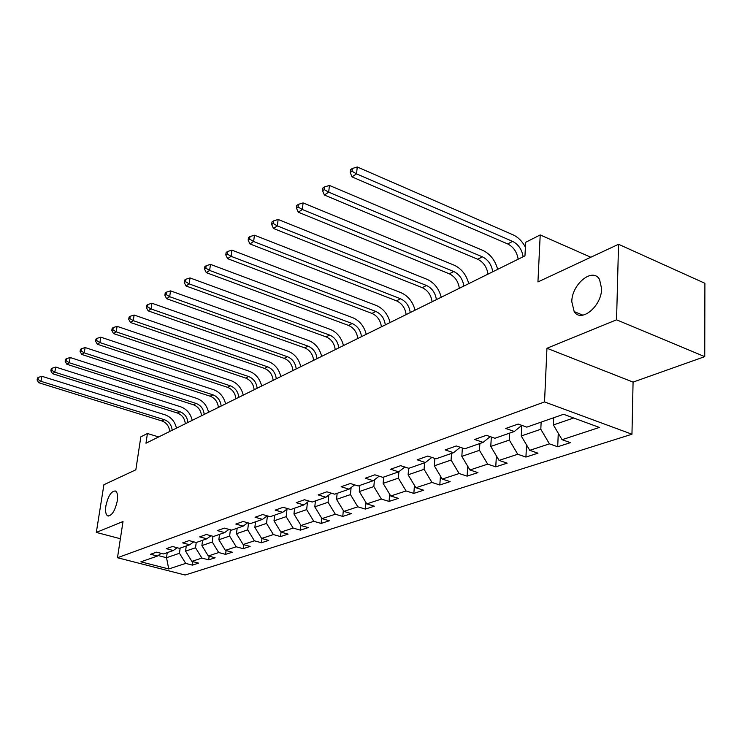 <?xml version="1.0" encoding="UTF-8"?>
<svg xmlns="http://www.w3.org/2000/svg" width="742" height="742" viewBox="0 0 742 742"><rect width="100%" height="100%" fill="white"/><g stroke="black" fill="none" stroke-linecap="round" stroke-linejoin="round"><path stroke-width="1.11" d="M571.794 301.716C571.757 284.149 592.7 266.962 599.545 279.465L601.614 288.638C601.706 306.288 581.014 323.197 574.169 311.575L571.794 301.716M105.883 505.905C108.137 495.934 111.328 490.972 115.446 491C117.384 492.196 118.006 495.498 117.282 500.906C115.038 510.876 111.866 515.875 107.766 515.913C105.772 514.707 105.141 511.368 105.883 505.905M704.742 356.652L704.9 283.286L618.54 244.285L616.556 319.811L546.947 348.258L544.535 401.932L631.961 434.228L633.074 382.102L704.742 356.652L616.556 319.811M544.535 401.932L117.486 557.734L185.11 575.022L631.961 434.228M117.486 557.734L123.014 521.505L96.321 532.413L120.39 538.738M96.321 532.413L103.908 484.721L135.842 469.807L140.832 436.843L147.426 433.513L145.979 443.215L524.956 255.851L525.661 242.3L540.204 234.945L537.941 281.941L618.54 244.285M196.213 542.513L189.108 540.612L182.653 542.894L189.711 544.786L179.518 548.347L172.515 546.492L166.31 548.69L173.276 550.527L163.472 553.949L156.562 552.141L150.589 554.255L157.462 556.046L140.897 561.824L168.749 568.966L185.713 563.391L192.41 565.126L198.596 563.122L191.863 561.369L201.898 558.067L208.688 559.858L215.115 557.771L208.298 555.971L218.723 552.54L225.596 554.376L232.283 552.215L225.373 550.36L236.216 546.789L243.181 548.681L250.128 546.427L243.135 544.517L254.423 540.807L261.481 542.754L268.715 540.408L261.629 538.442L273.39 534.574L280.541 536.577L288.082 534.129L280.893 532.107L293.155 528.081L300.399 530.14L308.264 527.59L300.983 525.503L313.783 521.301L321.128 523.425L329.337 520.763L321.954 518.612L335.319 514.225L342.767 516.413L351.346 513.631L343.861 511.414L357.839 506.823L365.379 509.086L374.358 506.183L366.771 503.883L381.397 499.078L389.049 501.416L398.445 498.374L390.756 495.999L406.078 490.963L413.832 493.393L423.673 490.202L415.891 487.744L431.965 482.458L439.811 484.971L450.153 481.623L442.251 479.082L459.131 473.535L467.089 476.132L477.95 472.617L469.946 469.974L487.698 464.149L495.758 466.839L507.176 463.147L499.078 460.402L517.758 454.262L525.93 457.072L537.959 453.177L529.742 450.329L549.442 443.855L557.715 446.767L570.403 442.659L562.084 439.7L599.388 427.438L563.586 414.286L526.783 427.132L518.148 424.062L505.729 428.459L514.317 431.482L494.914 438.262L486.39 435.304L474.639 439.477L483.107 442.38L464.715 448.799L456.311 445.961L445.163 449.912L453.51 452.713L436.055 458.806L427.772 456.07L417.18 459.827L425.416 462.516L408.823 468.304L400.652 465.679L390.589 469.241L398.704 471.838L382.909 477.347L374.858 474.815L365.277 478.21L373.282 480.714L358.228 485.964L350.298 483.515L341.153 486.752L349.046 489.173L334.698 494.181L326.87 491.816L318.151 494.905L325.933 497.242L312.224 502.028L304.508 499.737L296.179 502.686L303.849 504.95L290.753 509.522L283.138 507.305L275.171 510.125L282.739 512.314L270.199 516.692L262.705 514.54L255.072 517.248L262.538 519.363L250.527 523.555L243.135 521.478L235.826 524.065L243.181 526.124L231.671 530.14L224.372 528.118L217.369 530.604L224.622 532.598L213.585 536.457L206.387 534.49L199.663 536.874L206.814 538.813L196.213 542.513L195.536 547.763L185.565 551.176L186.27 545.982M541.141 422.124L540.816 429.266L521.246 435.981L521.784 425.361L514.317 431.482M549.442 443.855L540.816 429.266M529.742 450.329L521.246 435.981M509.708 433.096L509.337 440.071L490.768 446.443L491.325 437.01M490.202 436.63L483.107 442.38M517.758 454.262L509.337 440.071M499.078 460.402L490.768 446.443M479.879 443.503L479.462 450.32L461.83 456.376L462.377 448.01M460.263 447.296L453.51 452.713M487.698 464.149L479.462 450.32M469.946 469.974L461.83 456.376M451.544 453.399L451.08 460.059L434.311 465.818L434.849 458.408M431.844 457.415L425.416 462.516M459.131 473.535L451.08 460.059M442.251 479.082L434.311 465.818M424.572 462.813L424.081 469.324L408.109 474.806L408.638 468.248M404.835 467.024L398.704 471.838M431.965 482.458L424.081 469.324M415.891 487.744L408.109 474.806M398.899 471.689L398.371 478.154L383.141 483.376L383.688 477.078M379.134 476.16L373.282 480.714M406.078 490.963L398.371 478.154M390.756 495.999L383.141 483.376M374.441 479.805L373.847 486.567L359.313 491.556L359.879 485.389M354.639 484.86L349.046 489.173M381.397 499.078L373.847 486.567M366.771 503.883L359.313 491.556M351.096 487.587L350.437 494.599L336.553 499.366L337.146 493.328M331.275 493.142L325.933 497.242M357.839 506.823L350.437 494.599M343.861 511.414L336.553 499.366M328.789 495.053L328.066 502.278L314.793 506.832L315.406 500.915M308.969 501.054L303.849 504.95M335.319 514.225L328.066 502.278M321.954 518.612L314.793 506.832M307.448 502.213L306.669 509.624L293.953 513.983L294.583 508.177M287.646 508.613L282.739 512.314M313.783 521.301L306.669 509.624M300.983 525.503L293.953 513.983M287.015 509.086L286.18 516.655L274.002 520.828L274.642 515.143M267.241 515.838L262.538 519.363M293.155 528.081L286.18 516.655M280.893 532.107L274.002 520.828M267.408 515.894L266.545 523.388L254.858 527.404L255.517 521.821M247.698 522.758L243.181 526.124M273.39 534.574L266.545 523.388M261.629 538.442L254.858 527.404M248.533 522.999L247.707 529.853L236.494 533.702L237.162 528.221M228.963 529.389L224.622 532.598M254.423 540.807L247.707 529.853M243.135 544.517L236.494 533.702M230.4 529.788L229.621 536.058L218.844 539.759L219.53 534.379M210.978 535.743L206.814 538.813M236.216 546.789L229.621 536.058M225.373 550.36L218.844 539.759M212.982 536.29L212.249 542.022L201.889 545.583L202.585 540.297M193.718 541.846L189.711 544.786M218.723 552.54L212.249 542.022M208.298 555.971L201.889 545.583M177.134 547.707L173.276 550.527M201.898 558.067L195.536 547.763M191.863 561.369L185.565 551.176M180.167 548.115L179.453 553.272L166.514 557.715L167.228 552.632M161.172 553.346L157.462 556.046M185.713 563.391L179.453 553.272M168.749 568.966L166.514 557.715L158.148 555.545M590.817 257.233L540.204 234.945M158.686 436.936L147.426 433.513M553.69 417.746L553.384 424.953L573.668 417.996M562.084 439.7L553.384 424.953M192.41 565.126L192.874 561.629M208.688 559.858L209.161 556.194M225.596 554.376L226.078 550.545M243.181 548.681L243.664 544.665M261.481 542.754L261.972 538.534M280.541 536.577L281.032 532.144M300.399 530.14L300.909 525.382M321.128 523.425L321.657 518.129M342.767 516.413L343.323 510.533M365.379 509.086L365.973 502.557M389.049 501.416L389.652 494.181M413.832 493.393L414.453 485.361M439.811 484.971L440.451 476.067M467.089 476.132L467.729 466.254M495.758 466.839L496.389 455.885M525.93 457.072L526.523 444.894M575.282 312.901L575.31 312.048M557.715 446.767L558.272 433.235M546.947 348.258L633.074 382.102M169.714 431.482C169.148 426.26 166.551 422.745 161.904 420.946L38.779 382.733L40.949 381.314L37.963 379.422L38.334 377.409L37.462 377.984L37.1 379.997L37.963 379.422M172.172 430.267C171.615 425.027 169 421.502 164.353 419.694L40.949 381.314L41.858 376.277L165.058 414.824C171.068 417.041 174.871 421.484 176.466 428.143M41.858 376.277L38.334 377.409M37.1 379.997L38.779 382.733M185.324 423.765C184.739 418.451 182.096 414.871 177.394 413.016L52.543 373.69L54.806 372.206L51.755 370.277L52.126 368.227L51.226 368.83L50.855 370.87L51.755 370.277M187.884 422.495C187.299 417.171 184.647 413.582 179.926 411.717L54.806 372.206L55.715 367.077L180.631 406.764C186.715 409.046 190.583 413.572 192.224 420.352M55.715 367.077L52.126 368.227M50.855 370.87L52.543 373.69M201.536 415.743C200.934 410.335 198.244 406.681 193.476 404.78L66.873 364.266L69.219 362.727L66.112 360.76L66.474 358.683L65.537 359.304L65.175 361.382L66.112 360.76M204.198 414.435C203.586 409.009 200.887 405.345 196.111 403.435L69.219 362.727L70.128 357.514L196.806 398.398C202.974 400.736 206.897 405.364 208.576 412.264M70.128 357.514L66.474 358.683M65.175 361.382L66.873 364.266M218.389 407.414C217.758 401.914 215.022 398.176 210.19 396.219L81.787 354.463L84.236 352.858L81.054 350.864L81.416 348.74L80.442 349.389L80.071 351.504L81.054 350.864M221.153 406.05C220.513 400.532 217.777 396.784 212.926 394.818L84.236 352.858L85.135 347.553L213.613 389.698C219.864 392.11 223.852 396.822 225.577 403.861M85.135 347.553L81.416 348.74M80.071 351.504L81.787 354.463M235.919 398.751C235.251 393.139 232.478 389.337 227.571 387.324L97.332 344.251L99.882 342.572L96.627 340.541L96.989 338.38L95.968 339.057L95.607 341.218L96.627 340.541M238.785 397.332C238.126 391.702 235.335 387.88 230.428 385.859L99.882 342.572L100.782 337.174L231.096 380.655C237.431 383.132 241.484 387.955 243.265 395.115M100.782 337.174L96.989 338.38M95.607 341.218L97.332 344.251M254.154 389.736C253.467 384.022 250.638 380.127 245.667 378.058L113.545 333.594L116.206 331.841L112.867 329.773L113.229 327.574L112.163 328.279L111.801 330.478L112.867 329.773M257.149 388.252C256.454 382.52 253.616 378.615 248.635 376.537L116.206 331.841L117.097 326.341L249.303 371.241C255.721 373.782 259.839 378.708 261.666 386.016M117.097 326.341L113.229 327.574M111.801 330.478L113.545 333.594M273.158 380.34C272.435 374.515 269.55 370.536 264.514 368.412L130.462 322.473L133.245 320.646L129.822 318.531L130.184 316.287L129.071 317.029L128.718 319.264L129.822 318.531M276.274 378.8C275.542 372.957 272.657 368.969 267.612 366.826L133.245 320.646L134.135 315.044L268.261 361.428C274.772 364.053 278.964 369.089 280.838 376.537M134.135 315.044L130.184 316.287M128.718 319.264L130.462 322.473M292.96 370.546C292.209 364.61 289.278 360.538 284.167 358.349L148.14 310.852L151.053 308.941L147.547 306.789L147.899 304.498L146.74 305.277L146.387 307.559L147.547 306.789M296.216 368.941C295.455 362.977 292.515 358.896 287.395 356.698L151.053 308.941L151.925 303.228L288.035 351.198C294.63 353.906 298.896 359.054 300.825 366.659M151.925 303.228L147.899 304.498M146.387 307.559L148.14 310.852M313.634 360.324C312.846 354.268 309.859 350.113 304.684 347.85L166.635 298.701L169.677 296.698L166.078 294.5L166.431 292.172L165.216 292.979L164.863 295.307L166.078 294.5M317.029 358.646C316.231 352.571 313.235 348.397 308.051 346.124L169.677 296.698L170.549 290.873L308.663 340.522C315.359 343.314 319.691 348.592 321.685 356.345M170.549 290.873L166.431 292.172M164.863 295.307L166.635 298.701M335.226 349.649C334.392 343.472 331.349 339.215 326.1 336.877L185.992 285.976L189.182 283.88L185.491 281.635L185.834 279.261L184.563 280.105L184.22 282.479L185.491 281.635M338.769 347.896C337.935 341.7 334.883 337.425 329.624 335.078L189.182 283.88L190.035 277.935L330.218 329.365C336.998 332.249 341.422 337.656 343.472 345.577M190.035 277.935L185.834 279.261M184.22 282.479L185.992 285.976M357.792 338.491C356.921 332.184 353.823 327.825 348.499 325.413L206.285 272.639L209.624 270.44L205.84 268.15L206.174 265.729L204.848 266.61L204.504 269.031L205.84 268.15M361.502 336.655C360.621 330.329 357.514 325.951 352.181 323.531L209.624 270.44L210.468 264.375L352.756 317.706C359.629 320.683 364.127 326.22 366.242 334.317M210.468 264.375L206.174 265.729M204.504 269.031L206.285 272.639M381.416 326.814C380.498 320.377 377.335 315.906 371.937 313.412L227.571 258.643L231.087 256.333L227.191 253.996L227.525 251.519L226.125 252.456L225.791 254.923L227.191 253.996M385.302 324.894C384.375 318.429 381.212 313.94 375.795 311.436L231.087 256.333L231.912 250.147L376.342 305.5C383.317 308.579 387.899 314.256 390.079 322.529M231.912 250.147L227.525 251.519M225.791 254.923L227.571 258.643M406.152 314.58C405.188 307.995 401.969 303.422 396.497 300.844L249.943 243.942L253.634 241.521L249.627 239.128L249.952 236.596L248.477 237.579L248.153 240.102L249.627 239.128M410.233 312.567C409.259 305.964 406.032 301.363 400.541 298.776L253.634 241.521L254.441 235.195L401.06 292.71C408.128 295.9 412.793 301.725 415.056 310.184M254.441 235.195L249.952 236.596M248.153 240.102L249.943 243.942M432.104 301.753C431.093 295.019 427.809 290.326 422.254 287.655L273.464 228.48L277.35 225.93L273.223 223.481L273.548 220.903L271.999 221.932L271.674 224.511L273.223 223.481M436.389 299.638C435.359 292.886 432.067 288.165 426.502 285.485L277.35 225.93L278.139 219.474L426.984 279.298C434.163 282.6 438.912 288.582 441.249 297.236M278.139 219.474L273.548 220.903M271.674 224.511L273.464 228.48M459.354 288.286C458.287 281.394 454.929 276.571 449.3 273.807L298.247 212.193L302.337 209.504L298.089 206.999L298.395 204.365L296.763 205.451L296.457 208.085L298.089 206.999M463.852 286.06C462.767 279.15 459.409 274.308 453.761 271.526L302.337 209.504L303.098 202.909L454.215 265.209C461.487 268.641 466.328 274.781 468.749 283.639M303.098 202.909L298.395 204.365M296.457 208.085L298.247 212.193M488.004 274.123C486.873 267.074 483.45 262.121 477.737 259.246L324.375 195.016L328.697 192.178L324.319 189.618L324.616 186.919L322.891 188.069L322.594 190.759L324.319 189.618M492.734 271.785C491.594 264.708 488.162 259.728 482.43 256.843L328.697 192.178L329.429 185.435L482.847 250.397C490.221 253.959 495.155 260.275 497.659 269.346M329.429 185.435L324.616 186.919M322.594 190.759L324.375 195.016M518.157 259.208C516.961 252.002 513.464 246.9 507.676 243.923L351.977 176.874L356.54 173.878L352.023 171.254L352.302 168.499L350.484 169.714L350.196 172.459L352.023 171.254M523.138 256.751C521.932 249.507 518.426 244.387 512.62 241.391L356.54 173.878L357.245 166.978L512.991 234.797C518.101 237.152 522.238 241.271 525.41 247.151M357.245 166.978L352.302 168.499M350.196 172.459L351.977 176.874M161.904 420.946L164.353 419.694M177.394 413.016L179.926 411.717M193.476 404.78L196.111 403.435M210.19 396.219L212.926 394.818M227.571 387.324L230.428 385.859M245.667 378.058L248.635 376.537M264.514 368.412L267.612 366.826M284.167 358.349L287.395 356.698M304.684 347.85L308.051 346.124M326.1 336.877L329.624 335.078M348.499 325.413L352.181 323.531M371.937 313.412L375.795 311.436M396.497 300.844L400.541 298.776M422.254 287.655L426.502 285.485M449.3 273.807L453.761 271.526M477.737 259.246L482.43 256.843M507.676 243.923L512.62 241.391M107.766 515.913L108.304 516.052M574.169 311.575L582.869 315.174"/></g></svg>
